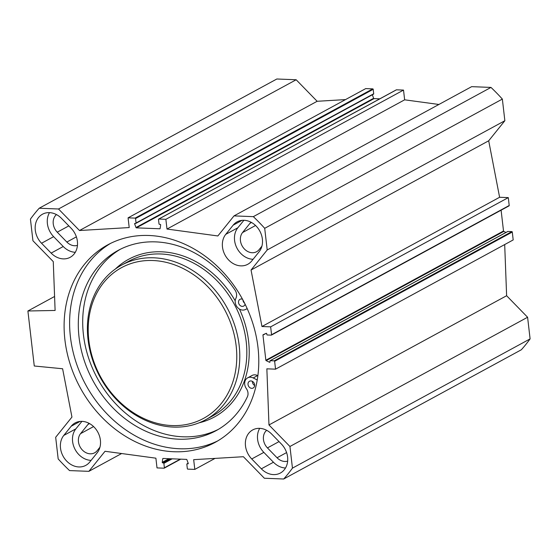 <?xml version="1.0" encoding="UTF-8"?>
<svg xmlns="http://www.w3.org/2000/svg" width="558" height="558" viewBox="0 0 558 558"><rect width="100%" height="100%" fill="white"/><g stroke="black" fill="none" stroke-linecap="round" stroke-linejoin="round"><path stroke-width="0.84" d="M71.138 228.271A18.916 15.554 61.5 0 1 70.182 257.308A18.916 15.554 61.5 0 1 51.141 253.102L41.536 243.246A18.916 15.554 61.5 0 1 42.499 214.209A18.916 15.554 61.5 0 1 61.54 218.415L71.138 228.271M49.488 212.64A18.916 15.554 -118.5 0 0 53.638 236.662L63.242 246.517A18.916 15.554 -118.5 0 0 75.295 252.3M271.746 434.131L281.351 443.987A18.916 15.554 61.5 0 1 280.388 473.024A18.916 15.554 61.5 0 1 261.346 468.818L251.742 458.962A18.916 15.554 61.5 0 1 252.704 429.925A18.916 15.554 61.5 0 1 271.746 434.131M259.693 428.356A18.916 15.554 -118.5 0 0 263.843 452.385L273.448 462.233A18.916 15.554 -118.5 0 0 285.501 468.016M97.127 452.88L89.726 462.073A18.916 15.554 61.5 0 1 85.793 465.372A18.916 15.554 61.5 0 1 64.756 458.809A18.916 15.554 61.5 0 1 63.772 435.435L71.173 426.249A18.916 15.554 61.5 0 1 75.114 422.943A18.916 15.554 61.5 0 1 96.15 429.507A18.916 15.554 61.5 0 1 97.127 452.88M81.907 421.367L75.874 428.851A18.916 15.554 -118.5 0 0 74.681 448.618A18.916 15.554 -118.5 0 0 91.1 460.371M251.714 260.991A18.916 15.554 61.5 0 1 247.773 264.29A18.916 15.554 61.5 0 1 226.736 257.726A18.916 15.554 61.5 0 1 225.753 234.353L233.153 225.167A18.916 15.554 61.5 0 1 237.094 221.861A18.916 15.554 61.5 0 1 258.131 228.424A18.916 15.554 61.5 0 1 259.107 251.804L251.714 260.991M243.888 220.284L237.854 227.769A18.916 15.554 -118.5 0 0 236.662 247.536A18.916 15.554 -118.5 0 0 253.081 259.289M56.456 214.586A12.102 9.946 -118.5 0 0 57.244 232.191L66.848 242.046A12.102 9.946 -118.5 0 0 77.45 245.387M266.661 430.302A12.102 9.946 -118.5 0 0 267.449 447.907L277.054 457.762A12.102 9.946 -118.5 0 0 287.656 461.11M251.051 222.237A12.102 9.946 -118.5 0 0 249.935 223.388L242.535 232.574A12.102 9.946 -118.5 0 0 243.162 247.522A12.102 9.946 -118.5 0 0 256.617 251.721A12.102 9.946 -118.5 0 0 259.135 249.607L261.918 246.148M508.882 205.902A0.439 0.363 -118.5 0 0 509.21 205.497L508.296 197.616L499.605 197.274L488.696 140.79L504.857 120.723L502.353 99.08A184.796 151.929 -118.5 0 0 490.984 87.418L471.656 86.657L234.011 215.89L217.85 235.957L166.995 229.052L165.865 219.322L158.828 219.043A0.439 0.363 -118.5 0 0 158.5 219.454L159.016 223.898A0.439 0.363 -118.5 0 0 159.442 224.337L160.216 224.365A0.439 0.363 61.5 0 1 160.641 224.916L160.139 228.48A0.439 0.363 61.5 0 1 159.811 228.773L136.389 227.852A0.439 0.363 61.5 0 1 135.992 227.531L134.659 223.898A0.439 0.363 61.5 0 1 134.959 223.374L135.733 223.402A0.439 0.363 -118.5 0 0 136.061 222.991L135.545 218.548A0.439 0.363 -118.5 0 0 135.12 218.115L128.082 217.836L129.205 227.566L79.494 230.517L58.52 208.992L296.165 79.759L276.838 78.999L39.193 208.232L58.52 208.992M121.63 453.528L88.875 471.343L69.548 470.582A184.796 151.929 61.5 0 1 58.178 458.92L55.674 437.277L71.947 417.077L62.608 368.754L34.268 365.999L27.9 310.987L55.109 310.457L53.268 261.611L32.936 240.749L30.432 219.106A184.796 151.929 61.5 0 1 39.193 208.232M88.875 471.343L105.037 451.276L155.891 458.181L157.014 467.911L164.052 468.19A0.439 0.363 -118.5 0 0 164.387 467.785L163.871 463.342A0.439 0.363 -118.5 0 0 163.445 462.903L162.671 462.868A0.439 0.363 61.5 0 1 162.245 462.317L162.748 458.76A0.439 0.363 61.5 0 1 163.076 458.467L186.498 459.387A0.439 0.363 61.5 0 1 186.895 459.708L188.227 463.342A0.439 0.363 61.5 0 1 187.927 463.865L187.153 463.838A0.439 0.363 -118.5 0 0 186.825 464.242L187.342 468.685A0.439 0.363 -118.5 0 0 187.767 469.125L194.805 469.404L193.675 459.666L243.393 456.716L264.366 478.241L283.694 479.001L521.339 349.768A184.796 151.929 -118.5 0 0 530.1 338.894L527.596 317.251L506.622 295.726L504.69 244.557M234.011 215.89L253.339 216.65A184.796 151.929 61.5 0 1 264.701 228.32L267.205 249.963L251.044 270.023L261.96 326.507L270.651 326.849L271.565 334.73A0.439 0.363 61.5 0 1 271.237 335.142L267.268 334.981A0.439 0.363 61.5 0 1 266.843 334.549L266.745 333.754A0.439 0.363 -118.5 0 0 266.18 333.342L263.139 334.716A0.439 0.363 -118.5 0 0 262.951 335.093L265.859 360.238A0.439 0.363 -118.5 0 0 266.138 360.635L269.528 362.261A0.439 0.363 -118.5 0 0 270.002 361.891L269.912 361.096A0.439 0.363 61.5 0 1 270.239 360.691L274.208 360.845A0.439 0.363 61.5 0 1 274.634 361.284L275.547 369.166L266.857 368.824L268.97 424.959L289.944 446.484L292.455 468.134A184.796 151.929 61.5 0 1 283.694 479.001M257.984 347.411A112.416 92.426 61.5 0 1 215.151 442.375A112.416 92.426 61.5 0 1 80.247 387.775A112.416 92.426 61.5 0 1 107.736 244.857A112.416 92.426 61.5 0 1 257.984 347.411M89.064 423.32A12.102 9.946 -118.5 0 0 87.955 424.464L80.554 433.65A12.102 9.946 -118.5 0 0 81.182 448.604A12.102 9.946 -118.5 0 0 94.637 452.803A12.102 9.946 -118.5 0 0 97.155 450.69L99.938 447.23M505.966 232.449L503.79 231.403A0.439 0.363 61.5 0 1 503.511 231.005L501.105 210.185M275.547 369.166L513.193 239.933L512.286 232.051A0.439 0.363 -118.5 0 0 511.853 231.612L507.892 231.451A0.439 0.363 -118.5 0 0 507.613 231.605M296.165 79.759L317.146 101.284L345.507 99.596M128.082 217.836L365.734 88.596L372.765 88.875A0.439 0.363 61.5 0 1 373.197 89.315L373.707 93.758A0.439 0.363 61.5 0 1 373.379 94.162M372.346 94.776L373.637 98.292A0.439 0.363 -118.5 0 0 374.034 98.613L379.775 98.843M396.201 89.964A0.439 0.363 61.5 0 1 396.48 89.81L403.518 90.089L404.641 99.819L438.902 104.472M110.519 243.421A112.416 92.426 -118.5 0 0 85.751 384.783A112.416 92.426 -118.5 0 0 217.871 440.827M27.9 310.987L54.579 296.479M403.518 90.089L165.865 219.322M404.641 99.819L166.995 229.052M317.146 101.284L79.494 230.517M215.025 458.404L194.805 469.404M292.455 468.134L530.1 338.894M289.944 446.484L527.596 317.251M268.97 424.959L506.622 295.726M270.651 326.849L508.296 197.616M261.96 326.507L499.605 197.274M251.044 270.023L488.696 140.79M267.205 249.963L504.857 120.723M264.701 228.32L502.353 99.08M253.339 216.65L490.984 87.418M236.167 345.946A85.799 70.538 61.5 0 1 133.913 413.06A85.799 70.538 61.5 0 1 117.375 270.142A85.799 70.538 61.5 0 1 236.167 345.946M252.404 381.372A3.85 3.167 -118.5 0 0 254.65 385.508M251.756 388.34A3.85 3.167 61.5 0 1 248.205 385.341A3.85 3.167 61.5 0 1 249.489 381.254A3.85 3.167 61.5 0 1 254.106 383.123A3.85 3.167 61.5 0 1 253.165 388.019A3.85 3.167 61.5 0 1 251.756 388.34M242.925 299.995A3.85 3.167 -118.5 0 0 244.571 303.147M245.081 304.173A3.85 3.167 61.5 0 1 243.686 306.07A3.85 3.167 61.5 0 1 242.277 306.391A3.85 3.167 61.5 0 1 238.719 303.399A3.85 3.167 61.5 0 1 240.01 299.304A3.85 3.167 61.5 0 1 242.507 299.228M247.201 308.658L245.283 309.578A7.7 6.333 61.5 0 1 237.303 307.221A7.7 6.333 61.5 0 1 235.901 298.307A7.7 6.333 -118.5 0 0 235.051 290.139A102.574 84.328 -118.5 0 0 118.108 250.423A102.574 84.328 -118.5 0 0 93.026 380.821A102.574 84.328 -118.5 0 0 216.113 430.643A102.574 84.328 -118.5 0 0 247.389 396.766A7.7 6.333 -118.5 0 0 246.343 388.591A7.7 6.333 61.5 0 1 247.647 377.871A7.7 6.333 61.5 0 1 253.199 377.954L257.238 379.984M120.326 249.273A102.574 84.328 -118.5 0 0 97.427 378.429A102.574 84.328 -118.5 0 0 218.29 429.409M247.647 377.871L252.049 375.478A7.7 6.333 61.5 0 1 257.601 375.562L257.88 375.701M239.159 345.423A87.997 72.345 61.5 0 1 205.63 419.755A87.997 72.345 61.5 0 1 100.028 377.013A87.997 72.345 61.5 0 1 121.546 265.148A87.997 72.345 61.5 0 1 239.159 345.423M51.141 253.102L63.242 246.517M53.638 236.662L41.536 243.246M251.742 458.962L263.843 452.385M273.448 462.233L261.346 468.818M71.173 426.249L80.024 421.436M75.874 428.851L63.772 435.435M225.753 234.353L237.854 227.769M242.012 220.354L233.153 225.167M66.848 242.046L76.383 236.857M267.449 447.907L279.028 441.608M242.535 232.574L255.55 225.495M87.955 424.464L89.566 423.592M57.244 232.191L68.822 225.892M80.554 433.65L93.57 426.577M277.054 457.762L286.589 452.58M249.935 223.388L251.546 222.509M262.951 335.093L266.173 333.342M265.859 360.238L503.511 231.005M396.48 89.81L158.828 219.043M372.765 88.875L135.12 218.115M373.197 89.315L135.545 218.548M373.707 93.758L136.061 222.991M135.58 223.395L134.659 223.898M373.637 98.292L135.992 227.531M374.034 98.613L136.389 227.852M188.199 463.266L187.153 463.838M180.276 459.143L164.387 467.785M172.178 458.822L163.871 463.342M171.027 458.781L163.445 462.903M170.253 458.746L162.671 462.868M168.907 458.697L162.245 462.317M163.271 458.474L162.748 458.76M274.634 361.284L512.286 232.051M274.208 360.845L511.853 231.612M270.239 360.691L507.892 231.451M269.528 362.261L270.002 362.002M266.138 360.635L503.79 231.403M271.565 334.73L509.21 205.497M253.199 377.954L257.601 375.562M239.452 309.076A89.761 73.796 61.5 0 1 248.589 341.175A89.761 73.796 61.5 0 1 199.08 422.818M115.415 268.977A89.761 73.796 61.5 0 1 235.204 300.853M121.546 265.148L128.591 261.318A87.997 72.345 61.5 0 1 246.204 341.594A87.997 72.345 61.5 0 1 212.668 415.926L205.63 419.755M158.667 219.085L396.32 89.845M135.894 223.367L373.539 94.128M188.186 463.224L186.993 463.872M180.757 459.157L164.219 468.155M270.079 360.726L507.731 231.493M271.397 335.107L509.042 205.867"/></g></svg>
